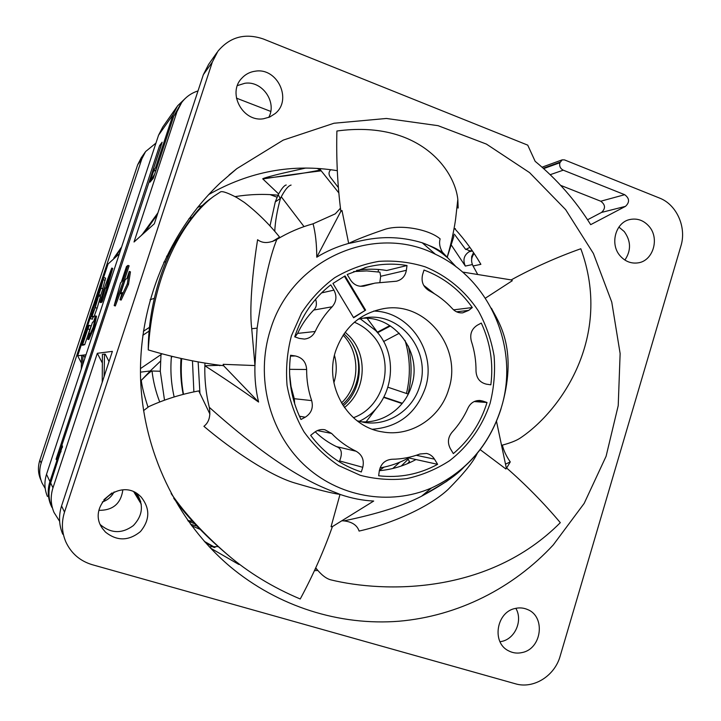 <?xml version="1.0" encoding="UTF-8"?>
<svg xmlns="http://www.w3.org/2000/svg" width="721" height="721" viewBox="0 0 721 721"><rect width="100%" height="100%" fill="white"/><g stroke="black" fill="none" stroke-linecap="round" stroke-linejoin="round"><path stroke-width="1.08" d="M94.307 327.262L96.515 316.231L95.523 315.897L93.297 326.928L94.307 327.262L88.782 339.618L87.791 339.294L89.719 333.444L88.674 333.805L89.512 334.084M93.297 326.928L87.791 339.294M88.674 333.805L92.495 322.242L93.595 321.746L95.523 315.897M102.04 301.991L101.012 302.613L100.021 302.279L103.995 289.067L111.737 268.086L112.719 268.419L107.114 287.886L102.04 301.991L101.039 301.657L100.021 302.279M111.737 268.086L106.122 287.553L107.114 287.886M106.122 287.553L105.581 287.931L106.573 288.274M105.581 287.931L101.039 301.657M90.549 316.852L89.377 317.447L91.612 309.922L96.911 295.916L90.576 313.887L91.738 313.247L90.864 316.952M119.398 253.729L108.051 264.03L103.391 278.117M86.024 354.741L77.679 355.804L81.329 362.87M90.278 317.745L87.538 326.027M81.266 344.98L77.679 355.804M100.246 295.168L99.868 296.313M100.679 295.322L102.869 288.851L100.985 288.22L98.795 294.682L100.679 295.322M102.715 288.806L105.59 278.144M93.045 310.832L92.36 312.905L93.333 312.364L94.199 310.066L98.597 295.889L95.208 307.57L97.119 308.2L94.027 316.654L93.036 317.15L92.351 319.223L90.476 318.601L93.045 310.832L93.856 311.102M97.119 308.2L100.489 296.52L98.597 295.889M82.645 345.26L80.482 344.728L86.52 326.478L87.052 326.252L86.592 328.316L80.788 344.656L82.753 344.944M83.942 344.71L83.257 345.116L81.374 344.503L87.484 326.054L88.016 325.829L87.647 327.586L85.628 334.643M84.681 344.764L82.455 344.232L88.413 325.649L89.197 325.306L91.107 325.928L84.681 344.764L82.455 344.232M116.153 256.667L115.693 256.37L113.828 258.082L114.278 258.379M121.624 246.988L113.828 258.082M45.198 488.441L41.989 482.89C39.304 476.428 39.033 469.822 41.169 463.062L89.368 317.429M94.009 303.406L141.848 158.854L145.588 151.563L155.943 143.1M145.038 152.347L141.28 157.719L137.648 164.803L39.835 460.241C37.753 466.793 38.015 473.21 40.628 479.492M277.143 197.221L270.078 194.616M190.452 524.203L197.058 526.159M454.329 234.136L465.315 248.961L470.254 251.007L471.273 250.629L469.056 251.773C463.9 255.288 462.657 260.056 465.324 266.067L451.544 245.401M469.894 247.348L465.73 249.493M176.897 106.807L162.703 127.094L158.557 135.197L46.514 474.337C44.125 481.88 44.432 489.262 47.424 496.472M330.714 169.687C328.614 171.94 328.479 174.428 330.326 177.159L338.374 187.586M57.049 458.709L56.076 459.205L159.593 145.606L161.432 144.75M471.615 261.047L471.678 256.568L473.535 252.584M103.905 499.707L111.944 492.957M342.421 404.58C359.148 390.277 363.609 363.663 352.56 344.422M149.031 331.137L142.803 335.301M183.188 394.432C180.881 382.545 180.151 370.549 181.007 358.445M143.371 331.309L149.391 327.379M338.834 192.913L320.557 170.021L320.277 168.588M273.818 240.526L275.81 239.949M197.482 207.468L203.079 205.233M235.064 196.626C249.376 194.291 263.688 193.814 278 195.184M321.269 170.823C283.173 175.491 270.078 178.015 262.805 178.916C261.471 178.547 276.008 174.653 287.886 172.058L305.83 168.02M171.445 356.219C170.201 369.954 171.102 383.536 174.158 396.965M316.988 168.363L320.557 170.021C280.92 177.726 263.787 177.672 262.805 178.916L278.621 193.931M281.253 196.761L304.037 226.61M334.463 355.354C337.013 364.529 336.815 373.649 333.877 382.707M341.448 402.967C359.977 385.708 360.77 353.308 343.124 335.112M204.286 541.345L215.029 547.446M200.105 529.367L191.534 525.654M172.094 356.372L171.751 357.093L171.508 356.228M159.593 145.606L162.126 142.217L152.492 171.625L155.493 167.912L173.058 114.666L177.555 105.861L185.396 98.299M156.926 167.245L155.493 167.912M52.011 507.476L50.894 505.151C47.703 497.463 47.379 489.595 49.929 481.547L59.419 452.779L56.617 460.034L56.076 459.205M59.131 452.391L61.087 451.391M59.419 452.779L60.879 452.031M82.654 364.925L83.032 355.183L81.662 355.363L81.275 369.125M83.032 355.183L83.636 355.219L84.997 357.85M115.693 256.37L121.137 248.457M92.667 310.219L97.993 293.735L98.831 293.141L92.667 310.219L94.009 310.661M94.091 310.4L92.991 310.03M97.885 296.007L98.462 296.205M98.795 294.682L102.553 281.1L97.849 294.168M97.696 294.114L103.725 277.513L100.985 288.22M95.208 307.57L92.126 316.032L91.161 316.528L93.036 317.15M91.161 316.528L90.476 318.601M94.875 302.207L95.361 302.36M84.492 333.796L85.763 329.821L84.492 333.796M85.258 334.526L81.374 344.503M84.276 336.59L82.708 341.339L84.384 336.626M86.727 329.191L85.294 333.526L86.79 329.209M89.197 325.306L87.998 328.929L89.909 329.56M87.998 328.929L89.683 329.641M87.782 329.019L82.771 344.151M198.14 361.888L199.942 393.486M272.601 241.382L276.44 239.678M193.877 391.909L192.462 360.824M181.683 358.598C180.737 370.603 181.341 382.518 183.494 394.351M160.954 146.147L59.6 452.157M474.184 253.549C471.192 257.37 470.822 261.516 473.066 265.986L477.753 274.539M343.989 333.832L346.666 336.518C364.781 355.336 363.132 389.016 343.259 405.887M114.107 491.92C111.512 496.823 107.573 500.185 102.292 501.996M214.155 547.536L205.124 542.3M317.79 570.473L314.446 570.662M208.621 194.616C249.457 171.373 292.347 163.397 337.302 170.688M60.582 451.643L62.484 445.911L62.357 447.525M51.651 506.584C48.451 498.896 48.127 491.019 50.668 482.953L62.484 445.911M59.627 521.337L54.003 512.433C50.668 504.43 50.326 496.219 52.975 487.82L97.326 353.29L102.04 362.447M62.745 534.198C58.915 525.023 58.527 515.596 61.573 505.926L112.386 351.37L97.326 353.29M64.511 512.135L212.334 62.069L217.877 51.281C229.927 36.888 245.095 32.796 263.39 39.006L527.727 145.137L535.153 161.324C557.054 179.412 575.565 200.519 590.688 224.655L625.495 206.35C629.812 202.24 629.541 198.356 624.692 194.697L563.254 170.174C560.307 168.633 559.181 166.163 559.866 162.766L562.191 159.846L564.498 159.9L659.454 198.032C676.695 204.539 686.798 227.295 680.912 245.978L560.172 656.065C554.719 676.001 533.468 689.285 515.326 683.76L92.216 564.696C79.905 560.965 71.073 553.286 65.737 541.669C61.745 532.08 61.339 522.238 64.511 512.135L61.573 505.926M217.066 52.417L208.666 64.313L203.349 74.678L154.321 223.789L134.025 241.995L177.006 111.602L181.683 102.526C185.883 96.911 191.326 93.045 198.005 90.927M180.998 103.482L173.779 116.135L153.303 178.24L149.986 182.188L153.6 171.093M115.324 305.965L124.634 281.199L123.48 280.811L114.179 305.578L115.324 305.965M114.179 305.578L120.596 282.731L121.299 282.262L126.49 266.527L127.968 265.4L129.122 265.797L124.102 281.019M128.5 284.299L130.447 271.853L129.266 271.447L127.293 283.885L128.5 284.299L121.155 300.08L119.965 299.684L122.291 292.609L120.578 293.6L121.849 293.952M154.33 170.751L153.429 171.589M236.425 98.137L270.736 111.413M455.248 229.251C465.036 240.039 473.571 251.737 480.88 264.346L473.066 265.986M98.966 510.342C112.927 510.414 120.885 503.609 122.84 489.938M104.103 376.542L104.518 354.137L102.409 354.371L102.229 382.238M133.926 492.037L141.307 504.222M104.518 354.137L105.257 354.191L109.033 361.545M140.73 501.455L135.773 492.957M136.765 493.543C143.921 504.862 142.767 515.551 133.331 525.6C122.164 533.774 111.331 533.603 100.823 525.095L100.435 524.699M220.491 182.683C169.174 231.035 138.82 303.739 140.541 377.245C142.614 450.751 176.627 521.409 230.125 566.607C278.216 606.776 339.735 625.873 398.83 621.241C457.952 616.176 513.289 588.075 553.232 544.959L584.172 503.393L606.091 456.285L618.221 405.635L620.132 353.533L611.759 302.108L593.392 253.459L565.652 209.64L529.547 172.598L486.432 144.101L438.044 125.67L386.438 118.469L333.985 123.237L283.245 140.108L236.839 168.642L220.491 182.683M105.473 532.098C117.045 541.282 128.698 541.101 140.451 531.566C150.004 519.922 150.211 508.386 141.073 496.967L139.892 495.85C120.155 476.671 85.88 506.611 102.67 528.745L105.473 532.098M263.589 118.74L269.78 117L275.17 113.558C292.51 99.94 277.558 67.486 255.486 71.163C249.998 71.866 245.41 74.254 241.706 78.328C227.052 93.252 242.995 122.462 263.589 118.74M515.2 608.461C496.445 611.994 491.497 642.519 508.386 650.73C512.793 653.091 517.462 653.677 522.41 652.487C541.804 648.585 545.743 616.734 527.736 609.615C523.743 607.83 519.562 607.442 515.2 608.461M648.945 226.232C643.682 220.374 637.427 218.121 630.163 219.463C615.536 222.05 609.479 244.311 620.276 256.009C625.188 261.444 631.028 263.742 637.797 262.904C653.082 261.218 660.003 238.345 648.945 226.232M560.659 185.36L600.755 201.222C605.451 204.737 605.712 208.477 601.539 212.434L587.561 219.77M618.897 227.07L624.224 231.531C631.037 241.021 631.263 250.529 624.891 260.056M515.821 608.317C523.004 620.177 515.344 638.518 501.942 641.384L500.032 641.753M237.407 85.592L244.807 83.285C262.192 80.464 277.279 102.157 268.726 117.442M144.786 232.342L157.403 214.434M157.917 212.848L141.929 234.902M144.642 232.252L141.785 234.812M149.986 182.188L154.285 174.734M210.433 548.059L238.786 564.435L239.651 564.3M166.578 256.198L168.173 256.622M163.757 262.219L166.037 261.552M506.656 468.019L510.261 461.909C506.322 456.222 503.682 450.625 502.366 445.127M409.438 461.647L407.491 463.648M357.661 270.213L359.509 271.051M402.381 403.255L383.987 397.1M388.069 387.267L408.05 394.017C411.997 378.047 412.079 362.059 408.311 346.053M399.272 333.264L383.545 341.556M377.57 332.741L390.431 325.991M401.236 466.045L408.23 459.16M389.827 325.613L377.191 332.291M377.407 332.129L367.151 318.34M366.106 421.839L377.416 406.923M405.049 340.438C410.267 357.986 410.745 375.659 406.455 393.477M383.797 397.451L402.12 403.58M360.139 318.691L375.677 330.56C401.273 356.877 392.332 406.428 359.094 421.343M353.416 417.711C385.717 406.265 395.991 359.157 371.784 334.454C366.845 329.091 361.041 325.009 354.381 322.206M510.261 461.909L505.475 464.144M238.786 564.435L238.281 563.263M209.279 546.833L218.021 546.59M127.968 265.4L122.723 281.307L123.48 280.811M127.293 283.885L119.965 299.684M120.578 293.6L125.175 279.676L126.941 278.495L129.266 271.447M164.514 400.155L160.287 371.252L160.99 354.507M192.651 521.346L187.766 520.481M159.701 401.948C155.799 391.845 153.24 381.535 152.023 371.009C151.068 370.982 147.49 374.1 141.271 380.355L150.229 370.964L140.46 372.153M141.271 380.355C142.064 386.826 144.308 395.775 148.021 407.212M152.023 371.009L160.287 371.252M150.229 370.964L160.432 361.194M188.244 521.148L194.913 523.843M191.804 217.526L188.848 218.796M274.755 231.342C275.233 221.464 277.134 210.478 280.451 198.401C284.543 190.29 288.094 185.847 291.095 185.072M286.237 185C284.317 185.306 281.641 188.541 278.198 194.715L275.278 201.889L269.987 225.979M280.451 198.401L275.278 201.889M278.198 194.715L280.172 198.419M466.424 275.557L464.639 273.908M456.33 267.022L442.37 252.116C439.702 247.483 438.954 243.076 440.134 238.885C428.481 228.936 399.218 223.952 383.689 229.756C367.89 235.136 356.219 239.687 348.676 243.419C359.491 241.877 385.032 231.612 422.227 242.788C431.537 246.077 439.513 250.71 446.164 256.694M341.646 211.127L340.844 211.334L316.771 257.208C326.379 251.296 336.761 246.762 347.946 243.608L348.676 243.419L341.988 210.478L340.853 211.334C337.509 185.171 336.193 158.395 336.896 131.015C417.892 120.001 454.509 168.669 457.817 199.366L458.186 208.045L457.078 207.26M316.771 257.208C316.717 244.221 315.492 233.081 313.085 223.798C300.378 227.286 288.301 232.504 276.855 239.426C269.068 243.455 262.651 243.554 257.595 239.714C254.171 260.831 248.718 305.091 251.728 328.731L254.964 365.556L223.149 364.321L223.618 365.709L223.645 364.835M272.412 241.517L279.568 237.092C269.131 224.069 257.406 212.515 244.401 202.448L237.002 197.671C228.278 193.066 222.852 191.101 220.716 191.777L213.731 196.337C194.994 209.838 153.888 256.784 148.256 349.91C173.716 357.499 198.825 362.762 223.6 365.709L258.587 402.048C255.829 390.611 254.612 378.714 254.919 366.349L257.127 328.136C263.327 285.714 269.906 256.144 276.855 239.426M451.571 477.717L454.239 474.914M204.962 363.06L204.863 365.772C204.503 379.841 205.981 393.684 209.288 407.302C210.82 416.026 209.027 422.371 203.908 426.318C233.225 451.157 270.772 475.905 294.565 482.908C317.195 489.604 332.354 493.434 340.015 494.39C328.289 488.964 290.996 480.447 209.288 407.302M341.745 520.778L343.863 520.886C352.073 521.815 357.147 525.212 359.094 531.071C394.549 523.067 430.464 505.89 448.056 489.46C463.765 473.643 473.49 461.629 477.23 453.41M496.508 421.379L506.241 467.668C525.591 484.512 543.616 502.843 560.316 522.662C488.694 594.735 384.563 593.004 330.732 579.837C325.973 578.566 320.971 574.574 315.726 567.878M258.587 402.048C239.723 388.709 221.816 376.623 204.863 365.772L220.302 365.304M332.399 526.618L373.694 501.05C362.717 500.518 351.722 498.382 340.7 494.642L340.015 494.39L331.056 526.727L332.39 526.618C323.72 551.186 312.995 575.304 300.242 598.989C272.673 587.363 248.412 572.564 227.439 554.593C204.034 534.333 185.261 514.001 171.138 493.579M464.144 466.902C456.925 474.968 442.739 484.737 421.578 496.21L421.56 496.219C403.264 505.736 377.371 513.956 343.863 520.886M148.256 349.91C148.301 309.886 160.062 270.943 173.41 245.816C187.938 220.86 200.672 204.917 211.604 197.987M219.806 365.241L219.86 365.736M143.533 410.646L148.859 406.59C164.397 399.47 181.034 394.243 198.78 390.908L209.928 414.097M229.62 556.405C206.693 537.37 188.073 518.011 173.752 498.337M331.633 526.348L332.408 526.609M480.195 449.661L505.944 469.02L506.259 467.668M501.465 445.353C509.945 443.154 516.173 440.747 520.147 438.125C561.353 410.709 612.976 336.229 580.811 248.745C556.81 257.262 533.594 267.653 511.18 279.91L462.828 272.096M502.447 403.823C517.75 347.18 497.914 321.178 491.443 308.237M485.458 298.124L512.307 280.703L511.189 279.91M335.707 350.839C323.738 385.762 347.774 426.94 382.328 431.879C410.754 437.277 440.396 417.946 448.651 389.403C462.855 348.324 426.21 301.279 384.401 308.507C360.59 312.815 344.359 326.928 335.707 350.839M365.619 310.138L345.035 275.891L332.949 283.452L353.632 317.763L365.619 310.138L353.47 317.492M482.809 401.065L487.026 402.507C480.664 422.975 469.434 440.008 453.338 453.608L450.319 448.579C447.344 442.784 447.912 437.359 452.013 432.294C458.646 425.102 463.982 416.99 468.028 407.969C470.606 402.859 474.589 400.362 479.988 400.479L482.809 401.065L477.005 400.651M481.295 323.071L477.329 325.198C471.624 328.884 469.632 334.193 471.345 341.123C474.544 350.866 476.103 360.888 476.013 371.18C476.482 378.318 479.97 382.644 486.468 384.176L490.848 384.825C493.543 363.258 490.361 342.673 481.295 323.071M456.573 311.814L468.74 310.372L462.72 312.842C458.799 313.166 455.42 311.842 452.59 308.876C445.776 301.405 437.935 295.34 429.076 290.689C423.164 286.967 421.001 281.605 422.596 274.593L424.011 270.042C443.803 277.495 459.899 290.004 472.309 307.552L453.59 309.859M468.74 310.372L472.309 307.552M311.661 400.597C308.228 390.557 306.56 380.183 306.641 369.503C306.146 362.113 302.378 357.598 295.34 355.958L290.572 355.246C287.67 377.831 291.14 399.245 300.981 419.487L305.253 417.198C311.373 413.268 313.509 407.735 311.661 400.597L294.276 398.713L294.673 403.841M315.185 331.489C319.502 322.224 325.162 313.986 332.156 306.785C336.464 301.711 337.058 296.16 333.931 290.13L330.75 284.849C313.707 298.242 301.693 315.573 294.727 336.851L299.296 338.41L304.415 339.068C309.327 338.51 312.914 335.986 315.185 331.489L297.62 333.399L294.988 336.941M347.216 274.494L350.469 279.919C353.813 284.885 358.319 286.94 363.997 286.093L374.974 283.11L396.469 281.217C401.976 279.784 405.274 276.143 406.365 270.294L407.005 265.517C393.612 263.264 380.264 263.805 366.953 267.13L347.216 274.494M419.955 453.996C410.934 457.393 401.606 459.142 391.972 459.259C385.05 459.899 380.823 463.792 379.3 470.948L378.642 475.77C399.515 478.158 419.171 474.346 437.62 464.333L434.484 459.142C432.582 456.114 429.941 454.212 426.562 453.455L419.955 453.996M356.102 451.238C346.954 446.84 338.78 440.901 331.588 433.429L324.91 429.761C321.097 429.085 317.619 429.941 314.464 432.339L310.652 435.349C324.026 453.121 340.916 465.333 361.32 471.967L362.762 467.307C364.402 460.151 362.185 454.798 356.102 451.238L336.455 446.614C341.646 448.444 342.691 453.221 339.6 460.935L339.095 461.719M373.694 311.066C410.042 311.517 437.277 352.902 425.255 388.213C416.071 413.475 398.488 427.156 372.496 429.238M357.093 420.767L364.015 422.38C387.934 426.508 412.682 410.222 419.658 386.312C431.645 351.776 401.056 312.166 365.772 317.664L358.121 319.232M361.735 318.331C395.351 315.401 422.821 353.254 411.538 385.924C405.022 408.041 383.04 423.714 360.68 421.74M407.843 458.376L409.898 462.585M378.471 269.474L378.146 271.88M315.203 431.789C321.548 437.926 328.632 442.865 336.455 446.614M408.564 457.375L408.69 457.925C399.677 462.828 390.133 466.163 380.057 467.92M408.69 457.925L437.62 464.333M415.981 459.529C404.517 465.775 392.296 469.506 379.327 470.705M474.202 401.561L487.026 402.507M423.669 285.327L434.375 293.708M353.569 271.592L366.773 270.916L379.904 272.159L380.661 276.296L406.365 270.294M356.652 270.366C366.719 268.771 376.741 268.816 386.726 270.492L407.005 265.517M379.877 282.244L380.661 276.296M315.618 299.233C317.069 304.028 316.429 307.633 313.716 310.048C307.083 316.852 301.711 324.639 297.62 333.399M289.59 373.956L291.041 386.528L294.276 398.713M344.422 276.269L364.844 310.255M340.456 208.198L335.283 213.84L313.085 223.798M452.977 234.199L453.888 236.299L447.128 257.586M455.366 228.593L453.987 228.972M469.056 251.773L472.426 250.962M472.381 264.562L465.324 266.067M315.176 569.076L316.573 568.986M469.236 251.124L471.273 250.629M46.514 474.337L49.929 481.547M173.058 114.666L158.557 135.197M152.528 171.589L156.033 169.94M141.848 158.854L137.648 164.803M39.835 460.241L41.169 463.062M96.47 299.9L97.083 300.107M105.158 280.352L103.292 279.712M94.027 316.654L92.126 316.032M89.404 317.438L90.648 317.853L89.377 317.447M91.252 311.598L92.549 312.031M83.735 344.999L81.852 344.386M50.668 482.953L52.975 487.82M212.334 62.069L203.349 74.678M177.006 111.602L173.779 116.135M560.055 162.162L543.228 168.245M543.643 168.615L559.866 162.766M563.254 170.174L550.186 174.689M600.755 201.222L624.692 194.697M625.495 206.35L601.539 212.434M399.804 462.179L392.774 468.506M384.032 467.145L379.363 470.516M345.17 332.174L349.523 336.346C368.332 355.841 365.817 391.097 344.404 407.563M501.077 408.69C489.162 445.623 465.973 472.048 431.509 487.955C389.565 506.106 338.041 497.265 303.505 464.261C269.005 431.266 255.378 376.831 270.348 329.993C291.365 259.01 374.451 223.104 435.412 254.252L422.227 242.788C439.044 249.232 436.106 249.133 442.37 252.116M257.127 328.136L251.728 328.731M490.037 403.535C482.349 426.381 468.326 446.263 449.571 460.719C436.322 469.281 422.046 475.256 406.716 478.636C391.106 480.393 375.632 479.285 360.275 475.31L338.609 465.532C325.207 456.51 313.68 445.299 304.028 431.879C295.727 417.477 290.076 401.985 287.057 385.402C285.687 368.566 287.147 352.01 291.446 335.734L301.54 313.013C310.625 299.134 321.683 287.364 334.715 277.693C348.594 269.492 363.321 264.048 378.922 261.363C394.648 260.344 410.015 262.156 425.02 266.788C446.84 275.611 465.378 291.041 478.465 311.066C486.143 325.108 491.343 340.078 494.092 355.967C495.336 372.054 493.984 387.916 490.037 403.535M362.762 467.307L339.6 460.935M317.366 430.59L331.588 433.429M434.484 459.142L416.26 455.293M365.448 285.696L362.789 286.273M313.716 310.048L332.156 306.785M321.512 292.924L333.931 290.13M305.253 417.198L299.44 416.251M289.545 369.323L306.641 369.503M290.455 356.12L295.34 355.958M140.46 368.611L162.117 353.831M156.033 169.958L152.501 171.607M105.636 278.135L103.77 277.504M542.03 167.182L562.191 159.846M241.706 78.328L241.184 78.931M227.755 564.588L230.125 566.607M150.103 299.774L154.231 298.332M229.089 174.987L236.839 168.642M102.166 527.979L102.67 528.745M435.412 254.252C490.947 279.973 519.724 349.559 501.104 408.311C489.334 445.19 466.136 471.741 431.509 487.955L421.56 496.21L446.209 481.655C452.806 476.932 458.195 472.579 462.368 468.605M383.293 308.678L384.401 308.507M365.772 317.664L364.853 317.79M366.953 267.13L364.736 267.725M373.226 283.488L360.437 286.291M457.817 199.366L455.636 218.887C454.78 225.466 451.643 242.986 447.029 257.487"/></g></svg>
